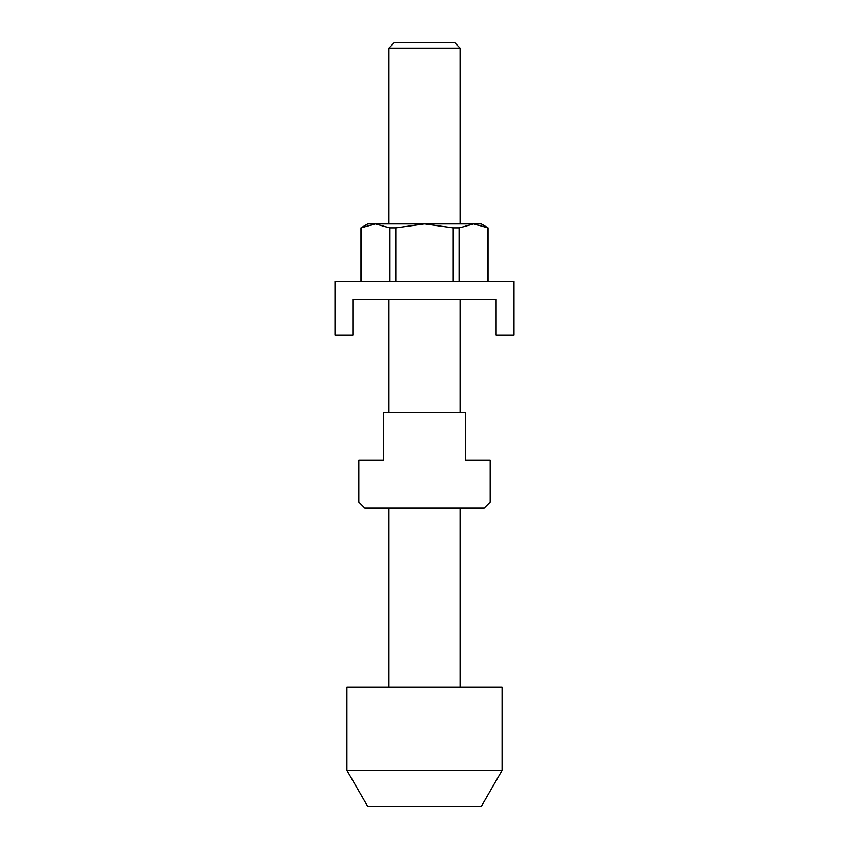 <?xml version="1.0" encoding="UTF-8"?>
<svg xmlns="http://www.w3.org/2000/svg" width="849" height="849" viewBox="0 0 849 849"><rect width="100%" height="100%" fill="white"/><g stroke="black" fill="none" stroke-linecap="round" stroke-linejoin="round"><path stroke-width="1.27" d="M514.048 281.231L334.952 281.231L334.952 334.952L352.866 334.952L352.866 299.145L496.134 299.145L496.134 334.952L514.048 334.952L514.048 281.231M358.83 460.317L358.83 502.099L364.805 508.073L484.195 508.073L490.17 502.099L490.17 460.317L465.39 460.317L465.39 412.561L383.61 412.561L383.61 460.317L358.83 460.317M388.683 223.924L388.683 48.106L394.339 42.45L454.661 42.45L460.317 48.106L460.317 223.924M388.683 48.106L460.317 48.106M388.683 687.159L388.683 508.073M388.683 412.561L388.683 299.145M460.317 299.145L460.317 412.561M460.317 508.073L460.317 687.159M346.901 770.361L346.901 687.159L502.099 687.159L502.099 770.361L481.213 806.55L367.787 806.55L346.901 770.361L502.099 770.361M360.984 227.85L375.385 223.924L367.787 223.924L360.984 227.85L360.984 281.231M488.016 227.85L481.213 223.924L473.615 223.924L488.016 227.85L488.016 281.231M361.09 227.85L361.09 281.231M389.691 281.231L389.691 227.85L395.899 227.85L395.899 281.231M453.101 281.231L453.101 227.85L459.309 227.85L459.309 281.231M487.91 281.231L487.91 227.85M459.309 227.85L473.615 223.924L424.5 223.924L453.101 227.85M395.899 227.85L424.5 223.924L375.385 223.924L389.691 227.85"/></g></svg>
